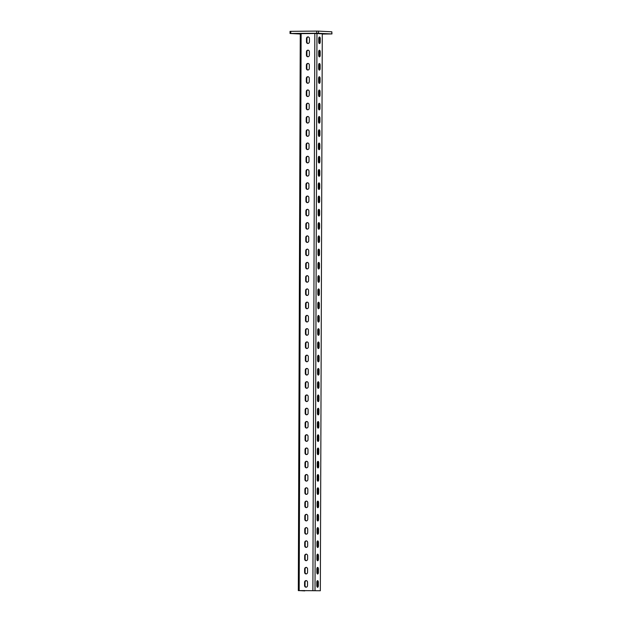 <?xml version="1.0" encoding="UTF-8"?>
<svg xmlns="http://www.w3.org/2000/svg" width="622" height="622" viewBox="0 0 622 622"><rect width="100%" height="100%" fill="white"/><g stroke="black" fill="none" stroke-linecap="round" stroke-linejoin="round"><path stroke-width="0.93" d="M319.444 50.226A1.656 0.754 89.5 0 0 319.428 50.226A1.656 0.754 89.5 0 0 318.682 51.844L318.674 55.156A1.656 0.754 89.5 0 0 319.444 56.859A1.656 0.754 89.5 0 0 320.182 55.234L320.198 51.921A1.656 0.754 89.5 0 0 319.444 50.226M319.397 63.483A1.656 0.754 89.5 0 0 319.381 63.483A1.656 0.754 89.5 0 0 318.643 65.108L318.627 68.42A1.656 0.754 89.5 0 0 319.397 70.115A1.656 0.754 89.5 0 0 320.136 68.498L320.151 65.178A1.656 0.754 89.5 0 0 319.397 63.483M319.35 76.747A1.656 0.754 89.5 0 0 319.335 76.747A1.656 0.754 89.5 0 0 318.596 78.364L318.581 81.684A1.656 0.754 89.5 0 0 319.35 83.379A1.656 0.754 89.5 0 0 320.089 81.754L320.105 78.442A1.656 0.754 89.5 0 0 319.35 76.747M319.311 90.011A1.656 0.754 89.5 0 0 319.288 90.003A1.656 0.754 89.5 0 0 318.55 91.628L318.534 94.941A1.656 0.754 89.5 0 0 319.304 96.635A1.656 0.754 89.5 0 0 320.042 95.018L320.058 91.706A1.656 0.754 89.5 0 0 319.311 90.011M319.265 103.268A1.656 0.754 89.5 0 0 319.242 103.268A1.656 0.754 89.5 0 0 318.503 104.885L318.487 108.205A1.656 0.754 89.5 0 0 319.257 109.9A1.656 0.754 89.5 0 0 319.996 108.282L320.011 104.962A1.656 0.754 89.5 0 0 319.265 103.268M319.218 116.532A1.656 0.754 89.5 0 0 319.195 116.532A1.656 0.754 89.5 0 0 318.456 118.149L318.441 121.461A1.656 0.754 89.5 0 0 319.21 123.164A1.656 0.754 89.5 0 0 319.949 121.539L319.965 118.227A1.656 0.754 89.5 0 0 319.218 116.532M319.172 129.788A1.656 0.754 89.5 0 0 319.148 129.788A1.656 0.754 89.5 0 0 318.41 131.405L318.394 134.725A1.656 0.754 89.5 0 0 319.164 136.42A1.656 0.754 89.5 0 0 319.91 134.803L319.918 131.483A1.656 0.754 89.5 0 0 319.172 129.788M319.125 143.052A1.656 0.754 89.5 0 0 319.102 143.052A1.656 0.754 89.5 0 0 318.363 144.669L318.347 147.982A1.656 0.754 89.5 0 0 319.117 149.684A1.656 0.754 89.5 0 0 319.863 148.059L319.871 144.747A1.656 0.754 89.5 0 0 319.125 143.052M319.078 156.309A1.656 0.754 89.5 0 0 319.055 156.309A1.656 0.754 89.5 0 0 318.316 157.934L318.301 161.246A1.656 0.754 89.5 0 0 319.07 162.941A1.656 0.754 89.5 0 0 319.817 161.323L319.825 158.011A1.656 0.754 89.5 0 0 319.078 156.309M319.032 169.573A1.656 0.754 89.5 0 0 319.008 169.573A1.656 0.754 89.5 0 0 318.27 171.19L318.254 174.51A1.656 0.754 89.5 0 0 319.024 176.205A1.656 0.754 89.5 0 0 319.77 174.588L319.778 171.268A1.656 0.754 89.5 0 0 319.032 169.573M318.985 182.837A1.656 0.754 89.5 0 0 318.962 182.837A1.656 0.754 89.5 0 0 318.223 184.454L318.207 187.766A1.656 0.754 89.5 0 0 318.985 189.461A1.656 0.754 89.5 0 0 319.724 187.844L319.731 184.532A1.656 0.754 89.5 0 0 318.985 182.837M318.938 196.093A1.656 0.754 89.5 0 0 318.915 196.093A1.656 0.754 89.5 0 0 318.176 197.71L318.169 201.03A1.656 0.754 89.5 0 0 318.938 202.725A1.656 0.754 89.5 0 0 319.677 201.108L319.685 197.788A1.656 0.754 89.5 0 0 318.938 196.093M318.892 209.357A1.656 0.754 89.5 0 0 318.868 209.357A1.656 0.754 89.5 0 0 318.13 210.975L318.122 214.287A1.656 0.754 89.5 0 0 318.892 215.989A1.656 0.754 89.5 0 0 319.63 214.365L319.638 211.052A1.656 0.754 89.5 0 0 318.892 209.357M318.845 222.614A1.656 0.754 89.5 0 0 318.822 222.614A1.656 0.754 89.5 0 0 318.083 224.239L318.075 227.551A1.656 0.754 89.5 0 0 318.845 229.246A1.656 0.754 89.5 0 0 319.584 227.629L319.591 224.317A1.656 0.754 89.5 0 0 318.845 222.614M318.798 235.878A1.656 0.754 89.5 0 0 318.775 235.878A1.656 0.754 89.5 0 0 318.036 237.495L318.029 240.815A1.656 0.754 89.5 0 0 318.798 242.51A1.656 0.754 89.5 0 0 319.537 240.893L319.545 237.573A1.656 0.754 89.5 0 0 318.798 235.878M318.752 249.142A1.656 0.754 89.5 0 0 318.728 249.142A1.656 0.754 89.5 0 0 317.99 250.759L317.982 254.071A1.656 0.754 89.5 0 0 318.752 255.766A1.656 0.754 89.5 0 0 319.49 254.149L319.498 250.837A1.656 0.754 89.5 0 0 318.752 249.142M318.705 262.398A1.656 0.754 89.5 0 0 318.682 262.398A1.656 0.754 89.5 0 0 317.943 264.016L317.935 267.336A1.656 0.754 89.5 0 0 318.705 269.031A1.656 0.754 89.5 0 0 319.444 267.413L319.451 264.093A1.656 0.754 89.5 0 0 318.705 262.398M318.658 275.663A1.656 0.754 89.5 0 0 318.635 275.663A1.656 0.754 89.5 0 0 317.896 277.28L317.889 280.592A1.656 0.754 89.5 0 0 318.658 282.295A1.656 0.754 89.5 0 0 319.397 280.67L319.413 277.358A1.656 0.754 89.5 0 0 318.658 275.663M318.612 288.919A1.656 0.754 89.5 0 0 318.596 288.919A1.656 0.754 89.5 0 0 317.85 290.544L317.842 293.856A1.656 0.754 89.5 0 0 318.612 295.551A1.656 0.754 89.5 0 0 319.35 293.934L319.366 290.622A1.656 0.754 89.5 0 0 318.612 288.919M318.565 302.183A1.656 0.754 89.5 0 0 318.55 302.183A1.656 0.754 89.5 0 0 317.803 303.8L317.795 307.12A1.656 0.754 89.5 0 0 318.565 308.815A1.656 0.754 89.5 0 0 319.304 307.198L319.319 303.878A1.656 0.754 89.5 0 0 318.565 302.183M318.518 315.447A1.656 0.754 89.5 0 0 318.503 315.44A1.656 0.754 89.5 0 0 317.756 317.065L317.749 320.377A1.656 0.754 89.5 0 0 318.518 322.072A1.656 0.754 89.5 0 0 319.257 320.454L319.273 317.142A1.656 0.754 89.5 0 0 318.518 315.447M318.472 328.704A1.656 0.754 89.5 0 0 318.456 328.704A1.656 0.754 89.5 0 0 317.71 330.321L317.702 333.641A1.656 0.754 89.5 0 0 318.472 335.336A1.656 0.754 89.5 0 0 319.21 333.719L319.226 330.399A1.656 0.754 89.5 0 0 318.472 328.704M318.425 341.968A1.656 0.754 89.5 0 0 318.41 341.968A1.656 0.754 89.5 0 0 317.671 343.585L317.655 346.897A1.656 0.754 89.5 0 0 318.425 348.6A1.656 0.754 89.5 0 0 319.164 346.975L319.179 343.663A1.656 0.754 89.5 0 0 318.425 341.968M318.378 355.224A1.656 0.754 89.5 0 0 318.363 355.224A1.656 0.754 89.5 0 0 317.624 356.849L317.609 360.161A1.656 0.754 89.5 0 0 318.378 361.856A1.656 0.754 89.5 0 0 319.117 360.239L319.133 356.919A1.656 0.754 89.5 0 0 318.378 355.224M318.332 368.488A1.656 0.754 89.5 0 0 318.316 368.488A1.656 0.754 89.5 0 0 317.578 370.106L317.562 373.425A1.656 0.754 89.5 0 0 318.332 375.12A1.656 0.754 89.5 0 0 319.07 373.495L319.086 370.183A1.656 0.754 89.5 0 0 318.332 368.488M318.293 381.745A1.656 0.754 89.5 0 0 318.27 381.745A1.656 0.754 89.5 0 0 317.531 383.37L317.515 386.682A1.656 0.754 89.5 0 0 318.285 388.377A1.656 0.754 89.5 0 0 319.024 386.76L319.039 383.447A1.656 0.754 89.5 0 0 318.293 381.745M318.246 395.009A1.656 0.754 89.5 0 0 318.223 395.009A1.656 0.754 89.5 0 0 317.484 396.626L317.469 399.946A1.656 0.754 89.5 0 0 318.239 401.641A1.656 0.754 89.5 0 0 318.977 400.024L318.993 396.704A1.656 0.754 89.5 0 0 318.246 395.009M318.2 408.273A1.656 0.754 89.5 0 0 318.176 408.273A1.656 0.754 89.5 0 0 317.438 409.89L317.422 413.202A1.656 0.754 89.5 0 0 318.192 414.905A1.656 0.754 89.5 0 0 318.938 413.28L318.946 409.968A1.656 0.754 89.5 0 0 318.2 408.273M318.153 421.529A1.656 0.754 89.5 0 0 318.13 421.529A1.656 0.754 89.5 0 0 317.391 423.147L317.375 426.467A1.656 0.754 89.5 0 0 318.145 428.161A1.656 0.754 89.5 0 0 318.892 426.544L318.899 423.224A1.656 0.754 89.5 0 0 318.153 421.529M318.106 434.794A1.656 0.754 89.5 0 0 318.083 434.794A1.656 0.754 89.5 0 0 317.344 436.411L317.329 439.723A1.656 0.754 89.5 0 0 318.099 441.426A1.656 0.754 89.5 0 0 318.845 439.801L318.853 436.488A1.656 0.754 89.5 0 0 318.106 434.794M318.06 448.05A1.656 0.754 89.5 0 0 318.036 448.05A1.656 0.754 89.5 0 0 317.298 449.675L317.282 452.987A1.656 0.754 89.5 0 0 318.052 454.682A1.656 0.754 89.5 0 0 318.798 453.065L318.806 449.753A1.656 0.754 89.5 0 0 318.06 448.05M318.013 461.314A1.656 0.754 89.5 0 0 317.99 461.314A1.656 0.754 89.5 0 0 317.251 462.931L317.236 466.251A1.656 0.754 89.5 0 0 318.005 467.946A1.656 0.754 89.5 0 0 318.752 466.329L318.759 463.009A1.656 0.754 89.5 0 0 318.013 461.314M317.966 474.578A1.656 0.754 89.5 0 0 317.943 474.578A1.656 0.754 89.5 0 0 317.204 476.195L317.189 479.508A1.656 0.754 89.5 0 0 317.966 481.203A1.656 0.754 89.5 0 0 318.705 479.585L318.713 476.273A1.656 0.754 89.5 0 0 317.966 474.578M317.92 487.835A1.656 0.754 89.5 0 0 317.896 487.835A1.656 0.754 89.5 0 0 317.158 489.452L317.15 492.772A1.656 0.754 89.5 0 0 317.92 494.467A1.656 0.754 89.5 0 0 318.658 492.849L318.666 489.53A1.656 0.754 89.5 0 0 317.92 487.835M317.873 501.099A1.656 0.754 89.5 0 0 317.85 501.099A1.656 0.754 89.5 0 0 317.111 502.716L317.103 506.028A1.656 0.754 89.5 0 0 317.873 507.731A1.656 0.754 89.5 0 0 318.612 506.106L318.62 502.794A1.656 0.754 89.5 0 0 317.873 501.099M317.826 514.355A1.656 0.754 89.5 0 0 317.803 514.355A1.656 0.754 89.5 0 0 317.065 515.98L317.057 519.292A1.656 0.754 89.5 0 0 317.826 520.987A1.656 0.754 89.5 0 0 318.565 519.37L318.573 516.058A1.656 0.754 89.5 0 0 317.826 514.355M317.78 527.619A1.656 0.754 89.5 0 0 317.756 527.619A1.656 0.754 89.5 0 0 317.018 529.236L317.01 532.556A1.656 0.754 89.5 0 0 317.78 534.251A1.656 0.754 89.5 0 0 318.518 532.634L318.526 529.314A1.656 0.754 89.5 0 0 317.78 527.619M317.733 540.883A1.656 0.754 89.5 0 0 317.71 540.883A1.656 0.754 89.5 0 0 316.971 542.501L316.963 545.813A1.656 0.754 89.5 0 0 317.733 547.508A1.656 0.754 89.5 0 0 318.472 545.891L318.48 542.578A1.656 0.754 89.5 0 0 317.733 540.883M317.687 554.14A1.656 0.754 89.5 0 0 317.663 554.14A1.656 0.754 89.5 0 0 316.925 555.757L316.917 559.077A1.656 0.754 89.5 0 0 317.687 560.772A1.656 0.754 89.5 0 0 318.425 559.155L318.441 555.835A1.656 0.754 89.5 0 0 317.687 554.14M317.64 567.404A1.656 0.754 89.5 0 0 317.624 567.404A1.656 0.754 89.5 0 0 316.878 569.021L316.87 572.333A1.656 0.754 89.5 0 0 317.64 574.036A1.656 0.754 89.5 0 0 318.378 572.411L318.394 569.099A1.656 0.754 89.5 0 0 317.64 567.404M317.593 580.66A1.656 0.754 89.5 0 0 317.578 580.66A1.656 0.754 89.5 0 0 316.831 582.285L316.823 585.597A1.656 0.754 89.5 0 0 317.593 587.292A1.656 0.754 89.5 0 0 318.332 585.675L318.347 582.363A1.656 0.754 89.5 0 0 317.593 580.66M307.898 56.765A1.656 1.477 -87.1 0 0 309.375 55.094L309.391 51.774A1.656 1.477 -87.1 0 0 306.436 51.805L306.421 55.117A1.656 1.477 -87.1 0 0 307.898 56.765M307.851 70.022A1.656 1.477 -87.1 0 0 309.328 68.35L309.344 65.038A1.656 1.477 -87.1 0 0 306.389 65.061L306.382 68.381A1.656 1.477 -87.1 0 0 307.851 70.022M307.804 83.286A1.656 1.477 -87.1 0 0 309.282 81.614L309.297 78.294A1.656 1.477 -87.1 0 0 306.343 78.325L306.335 81.638A1.656 1.477 -87.1 0 0 307.804 83.286M307.758 96.542A1.656 1.477 -87.1 0 0 309.235 94.871L309.251 91.558A1.656 1.477 -87.1 0 0 306.296 91.582L306.288 94.902A1.656 1.477 -87.1 0 0 307.758 96.542M307.711 109.806A1.656 1.477 -87.1 0 0 309.188 108.135L309.204 104.823A1.656 1.477 -87.1 0 0 306.249 104.846L306.242 108.158A1.656 1.477 -87.1 0 0 307.711 109.806M307.665 123.07A1.656 1.477 -87.1 0 0 309.142 121.399L309.157 118.079A1.656 1.477 -87.1 0 0 306.203 118.11L306.195 121.422A1.656 1.477 -87.1 0 0 307.665 123.07M307.618 136.327A1.656 1.477 -87.1 0 0 309.095 134.655L309.111 131.343A1.656 1.477 -87.1 0 0 306.156 131.366L306.148 134.686A1.656 1.477 -87.1 0 0 307.618 136.327M307.571 149.591A1.656 1.477 -87.1 0 0 309.048 147.919L309.064 144.599A1.656 1.477 -87.1 0 0 306.11 144.631L306.102 147.943A1.656 1.477 -87.1 0 0 307.571 149.591M307.525 162.847A1.656 1.477 -87.1 0 0 309.01 161.176L309.017 157.864A1.656 1.477 -87.1 0 0 306.063 157.887L306.055 161.207A1.656 1.477 -87.1 0 0 307.525 162.847M307.478 176.112A1.656 1.477 -87.1 0 0 308.963 174.44L308.971 171.128A1.656 1.477 -87.1 0 0 306.016 171.151L306.008 174.463A1.656 1.477 -87.1 0 0 307.478 176.112M307.431 189.376A1.656 1.477 -87.1 0 0 308.916 187.704L308.924 184.384A1.656 1.477 -87.1 0 0 305.97 184.415L305.962 187.727A1.656 1.477 -87.1 0 0 307.431 189.376M307.385 202.632A1.656 1.477 -87.1 0 0 308.87 200.96L308.877 197.648A1.656 1.477 -87.1 0 0 305.923 197.672L305.915 200.992A1.656 1.477 -87.1 0 0 307.385 202.632M307.338 215.896A1.656 1.477 -87.1 0 0 308.823 214.225L308.831 210.905A1.656 1.477 -87.1 0 0 305.876 210.936L305.868 214.248A1.656 1.477 -87.1 0 0 307.338 215.896M307.291 229.153A1.656 1.477 -87.1 0 0 308.776 227.481L308.784 224.169A1.656 1.477 -87.1 0 0 305.837 224.192L305.822 227.512A1.656 1.477 -87.1 0 0 307.291 229.153M307.245 242.417A1.656 1.477 -87.1 0 0 308.73 240.745L308.737 237.433A1.656 1.477 -87.1 0 0 305.791 237.456L305.775 240.768A1.656 1.477 -87.1 0 0 307.245 242.417M307.198 255.673A1.656 1.477 -87.1 0 0 308.683 254.009L308.691 250.689A1.656 1.477 -87.1 0 0 305.744 250.72L305.729 254.033A1.656 1.477 -87.1 0 0 307.198 255.673M307.151 268.937A1.656 1.477 -87.1 0 0 308.636 267.266L308.644 263.953A1.656 1.477 -87.1 0 0 305.697 263.977L305.682 267.297A1.656 1.477 -87.1 0 0 307.151 268.937M307.105 282.201A1.656 1.477 -87.1 0 0 308.59 280.53L308.598 277.21A1.656 1.477 -87.1 0 0 305.651 277.241L305.635 280.553A1.656 1.477 -87.1 0 0 307.105 282.201M307.058 295.458A1.656 1.477 -87.1 0 0 308.543 293.786L308.551 290.474A1.656 1.477 -87.1 0 0 305.604 290.497L305.589 293.817A1.656 1.477 -87.1 0 0 307.058 295.458M307.011 308.722A1.656 1.477 -87.1 0 0 308.496 307.05L308.512 303.738A1.656 1.477 -87.1 0 0 305.558 303.761L305.542 307.074A1.656 1.477 -87.1 0 0 307.011 308.722M306.965 321.978A1.656 1.477 -87.1 0 0 308.45 320.307L308.465 316.995A1.656 1.477 -87.1 0 0 305.511 317.026L305.495 320.338A1.656 1.477 -87.1 0 0 306.965 321.978M306.926 335.242A1.656 1.477 -87.1 0 0 308.403 333.571L308.419 330.259A1.656 1.477 -87.1 0 0 305.464 330.282L305.449 333.602A1.656 1.477 -87.1 0 0 306.926 335.242M306.879 348.507A1.656 1.477 -87.1 0 0 308.356 346.835L308.372 343.515A1.656 1.477 -87.1 0 0 305.418 343.546L305.402 346.858A1.656 1.477 -87.1 0 0 306.879 348.507M306.833 361.763A1.656 1.477 -87.1 0 0 308.31 360.091L308.325 356.779A1.656 1.477 -87.1 0 0 305.371 356.803L305.363 360.122A1.656 1.477 -87.1 0 0 306.833 361.763M306.786 375.027A1.656 1.477 -87.1 0 0 308.263 373.355L308.279 370.036A1.656 1.477 -87.1 0 0 305.324 370.067L305.316 373.379A1.656 1.477 -87.1 0 0 306.786 375.027M306.739 388.283A1.656 1.477 -87.1 0 0 308.217 386.612L308.232 383.3A1.656 1.477 -87.1 0 0 305.278 383.323L305.27 386.643A1.656 1.477 -87.1 0 0 306.739 388.283M306.693 401.548A1.656 1.477 -87.1 0 0 308.17 399.876L308.185 396.564A1.656 1.477 -87.1 0 0 305.231 396.587L305.223 399.899A1.656 1.477 -87.1 0 0 306.693 401.548M306.646 414.812A1.656 1.477 -87.1 0 0 308.123 413.14L308.139 409.82A1.656 1.477 -87.1 0 0 305.184 409.851L305.177 413.163A1.656 1.477 -87.1 0 0 306.646 414.812M306.599 428.068A1.656 1.477 -87.1 0 0 308.077 426.397L308.092 423.084A1.656 1.477 -87.1 0 0 305.138 423.108L305.13 426.428A1.656 1.477 -87.1 0 0 306.599 428.068M306.553 441.332A1.656 1.477 -87.1 0 0 308.038 439.661L308.046 436.341A1.656 1.477 -87.1 0 0 305.091 436.372L305.083 439.684A1.656 1.477 -87.1 0 0 306.553 441.332M306.506 454.589A1.656 1.477 -87.1 0 0 307.991 452.917L307.999 449.605A1.656 1.477 -87.1 0 0 305.044 449.628L305.037 452.948A1.656 1.477 -87.1 0 0 306.506 454.589M306.459 467.853A1.656 1.477 -87.1 0 0 307.944 466.181L307.952 462.869A1.656 1.477 -87.1 0 0 304.998 462.892L304.99 466.205A1.656 1.477 -87.1 0 0 306.459 467.853M306.413 481.109A1.656 1.477 -87.1 0 0 307.898 479.445L307.906 476.125A1.656 1.477 -87.1 0 0 304.951 476.157L304.943 479.469A1.656 1.477 -87.1 0 0 306.413 481.109M306.366 494.373A1.656 1.477 -87.1 0 0 307.851 492.702L307.859 489.39A1.656 1.477 -87.1 0 0 304.904 489.413L304.897 492.733A1.656 1.477 -87.1 0 0 306.366 494.373M306.319 507.638A1.656 1.477 -87.1 0 0 307.804 505.966L307.812 502.646A1.656 1.477 -87.1 0 0 304.866 502.677L304.85 505.989A1.656 1.477 -87.1 0 0 306.319 507.638M306.273 520.894A1.656 1.477 -87.1 0 0 307.758 519.222L307.766 515.91A1.656 1.477 -87.1 0 0 304.819 515.933L304.803 519.253A1.656 1.477 -87.1 0 0 306.273 520.894M306.226 534.158A1.656 1.477 -87.1 0 0 307.711 532.486L307.719 529.174A1.656 1.477 -87.1 0 0 304.772 529.198L304.757 532.51A1.656 1.477 -87.1 0 0 306.226 534.158M306.18 547.414A1.656 1.477 -87.1 0 0 307.665 545.751L307.672 542.431A1.656 1.477 -87.1 0 0 304.726 542.462L304.71 545.774A1.656 1.477 -87.1 0 0 306.18 547.414M306.133 560.679A1.656 1.477 -87.1 0 0 307.618 559.007L307.626 555.695A1.656 1.477 -87.1 0 0 304.679 555.718L304.663 559.038A1.656 1.477 -87.1 0 0 306.133 560.679M306.086 573.943A1.656 1.477 -87.1 0 0 307.571 572.271L307.579 568.951A1.656 1.477 -87.1 0 0 304.632 568.982L304.617 572.294A1.656 1.477 -87.1 0 0 306.086 573.943M306.04 587.199A1.656 1.477 -87.1 0 0 307.525 585.527L307.54 582.215A1.656 1.477 -87.1 0 0 304.586 582.239L304.57 585.559A1.656 1.477 -87.1 0 0 306.04 587.199M319.49 36.962A1.656 0.754 89.5 0 0 319.475 36.962A1.656 0.754 89.5 0 0 318.728 38.58L318.721 41.899A1.656 0.754 89.5 0 0 319.49 43.594A1.656 0.754 89.5 0 0 320.229 41.977L320.244 38.657A1.656 0.754 89.5 0 0 319.49 36.962M307.944 43.501A1.656 1.477 -87.1 0 0 309.422 41.829L309.437 38.517A1.656 1.477 -87.1 0 0 306.483 38.541L306.467 41.861A1.656 1.477 -87.1 0 0 307.944 43.501M323.354 33.883L328.719 33.899L323.354 33.883M294.175 33.487L299.54 33.51L294.175 33.487M322.282 34.047L331.961 33.938L316.738 33.223L290.031 33.479L300.255 34.016M314.709 33.347L319.358 33.417L314.709 33.316M304.749 590.558L298.319 590.612L300.263 33.65L314.825 33.495L322.282 33.79L320.338 590.752L299.431 590.605M290.186 31.372L290.762 31.333L290.754 33.456M316.738 33.223L316.746 31.1L290.762 31.333M316.746 31.1L318.526 31.123L318.518 33.246M331.814 33.922L331.821 31.8L318.526 31.123M331.821 31.8L331.961 33.938M318.969 56.493A1.656 0.754 89.5 0 0 319.242 55.241L319.249 51.929A1.656 0.754 89.5 0 0 318.954 50.592M318.923 69.757A1.656 0.754 89.5 0 0 319.195 68.506L319.203 65.193A1.656 0.754 89.5 0 0 318.907 63.856M318.876 83.014A1.656 0.754 89.5 0 0 319.148 81.77L319.156 78.45A1.656 0.754 89.5 0 0 318.861 77.112M318.829 96.278A1.656 0.754 89.5 0 0 319.102 95.026L319.109 91.714A1.656 0.754 89.5 0 0 318.822 90.377M318.783 109.542A1.656 0.754 89.5 0 0 319.055 108.29L319.063 104.97A1.656 0.754 89.5 0 0 318.775 103.633M318.736 122.798A1.656 0.754 89.5 0 0 319.008 121.547L319.016 118.234A1.656 0.754 89.5 0 0 318.728 116.897M318.689 136.062A1.656 0.754 89.5 0 0 318.962 134.811L318.977 131.499A1.656 0.754 89.5 0 0 318.682 130.161M318.643 149.319A1.656 0.754 89.5 0 0 318.915 148.075L318.93 144.755A1.656 0.754 89.5 0 0 318.635 143.418M318.596 162.583A1.656 0.754 89.5 0 0 318.868 161.331L318.884 158.019A1.656 0.754 89.5 0 0 318.588 156.682M318.55 175.847A1.656 0.754 89.5 0 0 318.822 174.595L318.837 171.275A1.656 0.754 89.5 0 0 318.542 169.938M318.503 189.104A1.656 0.754 89.5 0 0 318.775 187.852L318.791 184.54A1.656 0.754 89.5 0 0 318.495 183.202M318.456 202.368A1.656 0.754 89.5 0 0 318.728 201.116L318.744 197.796A1.656 0.754 89.5 0 0 318.448 196.466M318.41 215.624A1.656 0.754 89.5 0 0 318.682 214.372L318.697 211.06A1.656 0.754 89.5 0 0 318.402 209.723M318.363 228.888A1.656 0.754 89.5 0 0 318.635 227.636L318.651 224.324A1.656 0.754 89.5 0 0 318.355 222.987M318.324 242.152A1.656 0.754 89.5 0 0 318.588 240.901L318.604 237.581A1.656 0.754 89.5 0 0 318.308 236.243M318.277 255.409A1.656 0.754 89.5 0 0 318.542 254.157L318.557 250.845A1.656 0.754 89.5 0 0 318.262 249.508M318.231 268.673A1.656 0.754 89.5 0 0 318.495 267.421L318.511 264.101A1.656 0.754 89.5 0 0 318.215 262.772M318.184 281.929A1.656 0.754 89.5 0 0 318.456 280.678L318.464 277.365A1.656 0.754 89.5 0 0 318.169 276.028M318.137 295.193A1.656 0.754 89.5 0 0 318.41 293.942L318.417 290.63A1.656 0.754 89.5 0 0 318.122 289.292M318.091 308.45A1.656 0.754 89.5 0 0 318.363 307.206L318.371 303.886A1.656 0.754 89.5 0 0 318.075 302.549M318.044 321.714A1.656 0.754 89.5 0 0 318.316 320.462L318.324 317.15A1.656 0.754 89.5 0 0 318.029 315.813M317.998 334.978A1.656 0.754 89.5 0 0 318.27 333.726L318.277 330.406A1.656 0.754 89.5 0 0 317.982 329.069M317.951 348.234A1.656 0.754 89.5 0 0 318.223 346.983L318.231 343.671A1.656 0.754 89.5 0 0 317.935 342.333M317.904 361.499A1.656 0.754 89.5 0 0 318.176 360.247L318.184 356.935A1.656 0.754 89.5 0 0 317.889 355.597M317.858 374.755A1.656 0.754 89.5 0 0 318.13 373.511L318.137 370.191A1.656 0.754 89.5 0 0 317.842 368.854M317.811 388.019A1.656 0.754 89.5 0 0 318.083 386.767L318.091 383.455A1.656 0.754 89.5 0 0 317.803 382.118M317.764 401.283A1.656 0.754 89.5 0 0 318.036 400.032L318.044 396.712A1.656 0.754 89.5 0 0 317.756 395.374M317.718 414.54A1.656 0.754 89.5 0 0 317.99 413.288L317.998 409.976A1.656 0.754 89.5 0 0 317.71 408.638M317.671 427.804A1.656 0.754 89.5 0 0 317.943 426.552L317.959 423.24A1.656 0.754 89.5 0 0 317.663 421.903M317.624 441.06A1.656 0.754 89.5 0 0 317.896 439.816L317.912 436.496A1.656 0.754 89.5 0 0 317.617 435.159M317.578 454.324A1.656 0.754 89.5 0 0 317.85 453.073L317.865 449.76A1.656 0.754 89.5 0 0 317.57 448.423M317.531 467.588A1.656 0.754 89.5 0 0 317.803 466.337L317.819 463.017A1.656 0.754 89.5 0 0 317.523 461.679M317.484 480.845A1.656 0.754 89.5 0 0 317.756 479.593L317.772 476.281A1.656 0.754 89.5 0 0 317.477 474.944M317.438 494.109A1.656 0.754 89.5 0 0 317.71 492.857L317.725 489.537A1.656 0.754 89.5 0 0 317.43 488.208M317.391 507.365A1.656 0.754 89.5 0 0 317.663 506.114L317.679 502.801A1.656 0.754 89.5 0 0 317.383 501.464M317.344 520.63A1.656 0.754 89.5 0 0 317.617 519.378L317.632 516.066A1.656 0.754 89.5 0 0 317.337 514.728M317.306 533.886A1.656 0.754 89.5 0 0 317.57 532.642L317.585 529.322A1.656 0.754 89.5 0 0 317.29 527.985M317.259 547.15A1.656 0.754 89.5 0 0 317.523 545.898L317.539 542.586A1.656 0.754 89.5 0 0 317.243 541.249M317.212 560.414A1.656 0.754 89.5 0 0 317.484 559.162L317.492 555.843A1.656 0.754 89.5 0 0 317.197 554.513M317.166 573.671A1.656 0.754 89.5 0 0 317.438 572.419L317.445 569.107A1.656 0.754 89.5 0 0 317.15 567.769M317.119 586.935A1.656 0.754 89.5 0 0 317.391 585.683L317.399 582.371A1.656 0.754 89.5 0 0 317.103 581.034M319.016 43.237A1.656 0.754 89.5 0 0 319.288 41.985L319.296 38.665A1.656 0.754 89.5 0 0 319 37.336M298.319 590.612L320.338 590.752M304.749 590.892L299.431 590.62M308.24 50.172A1.656 1.477 -87.1 0 0 306.918 51.828L306.91 55.14A1.656 1.477 -87.1 0 0 308.061 56.75M308.193 63.428A1.656 1.477 -87.1 0 0 306.871 65.085L306.864 68.404A1.656 1.477 -87.1 0 0 308.014 70.014M308.147 76.693A1.656 1.477 -87.1 0 0 306.825 78.349L306.817 81.661A1.656 1.477 -87.1 0 0 307.968 83.27M308.1 89.949A1.656 1.477 -87.1 0 0 306.778 91.613L306.77 94.925A1.656 1.477 -87.1 0 0 307.921 96.534M308.053 103.213A1.656 1.477 -87.1 0 0 306.732 104.869L306.724 108.189A1.656 1.477 -87.1 0 0 307.874 109.791M308.007 116.47A1.656 1.477 -87.1 0 0 306.685 118.133L306.677 121.445A1.656 1.477 -87.1 0 0 307.828 123.055M307.96 129.734A1.656 1.477 -87.1 0 0 306.638 131.39L306.63 134.71A1.656 1.477 -87.1 0 0 307.781 136.319M307.913 142.998A1.656 1.477 -87.1 0 0 306.592 144.654L306.584 147.966A1.656 1.477 -87.1 0 0 307.734 149.575M307.867 156.254A1.656 1.477 -87.1 0 0 306.545 157.918L306.537 161.23A1.656 1.477 -87.1 0 0 307.688 162.84M307.82 169.518A1.656 1.477 -87.1 0 0 306.506 171.174L306.49 174.494A1.656 1.477 -87.1 0 0 307.641 176.096M307.773 182.775A1.656 1.477 -87.1 0 0 306.459 184.439L306.444 187.751A1.656 1.477 -87.1 0 0 307.595 189.36M307.727 196.039A1.656 1.477 -87.1 0 0 306.413 197.695L306.397 201.015A1.656 1.477 -87.1 0 0 307.548 202.624M307.68 209.303A1.656 1.477 -87.1 0 0 306.366 210.959L306.351 214.271A1.656 1.477 -87.1 0 0 307.501 215.881M307.633 222.559A1.656 1.477 -87.1 0 0 306.319 224.223L306.304 227.535A1.656 1.477 -87.1 0 0 307.455 229.145M307.587 235.824A1.656 1.477 -87.1 0 0 306.273 237.48L306.257 240.8A1.656 1.477 -87.1 0 0 307.408 242.401M307.54 249.08A1.656 1.477 -87.1 0 0 306.226 250.744L306.211 254.056A1.656 1.477 -87.1 0 0 307.361 255.665M307.493 262.344A1.656 1.477 -87.1 0 0 306.18 264L306.164 267.32A1.656 1.477 -87.1 0 0 307.315 268.929M307.447 275.608A1.656 1.477 -87.1 0 0 306.133 277.264L306.117 280.576A1.656 1.477 -87.1 0 0 307.268 282.186M307.4 288.865A1.656 1.477 -87.1 0 0 306.086 290.528L306.071 293.841A1.656 1.477 -87.1 0 0 307.221 295.45M307.361 302.129A1.656 1.477 -87.1 0 0 306.04 303.785L306.032 307.105A1.656 1.477 -87.1 0 0 307.182 308.706M307.315 315.385A1.656 1.477 -87.1 0 0 305.993 317.049L305.985 320.361A1.656 1.477 -87.1 0 0 307.136 321.971M307.268 328.649A1.656 1.477 -87.1 0 0 305.946 330.305L305.938 333.625A1.656 1.477 -87.1 0 0 307.089 335.227M307.221 341.906A1.656 1.477 -87.1 0 0 305.9 343.569L305.892 346.882A1.656 1.477 -87.1 0 0 307.043 348.491M307.175 355.17A1.656 1.477 -87.1 0 0 305.853 356.826L305.845 360.146A1.656 1.477 -87.1 0 0 306.996 361.755M307.128 368.434A1.656 1.477 -87.1 0 0 305.806 370.09L305.799 373.402A1.656 1.477 -87.1 0 0 306.949 375.012M307.081 381.69A1.656 1.477 -87.1 0 0 305.76 383.354L305.752 386.666A1.656 1.477 -87.1 0 0 306.903 388.276M307.035 394.954A1.656 1.477 -87.1 0 0 305.713 396.611L305.705 399.93A1.656 1.477 -87.1 0 0 306.856 401.532M306.988 408.211A1.656 1.477 -87.1 0 0 305.666 409.875L305.659 413.187A1.656 1.477 -87.1 0 0 306.809 414.796M306.941 421.475A1.656 1.477 -87.1 0 0 305.62 423.131L305.612 426.451A1.656 1.477 -87.1 0 0 306.763 428.06M306.895 434.739A1.656 1.477 -87.1 0 0 305.573 436.395L305.565 439.707A1.656 1.477 -87.1 0 0 306.716 441.317M306.848 447.995A1.656 1.477 -87.1 0 0 305.526 449.659L305.519 452.971A1.656 1.477 -87.1 0 0 306.669 454.581M306.802 461.26A1.656 1.477 -87.1 0 0 305.488 462.916L305.472 466.236A1.656 1.477 -87.1 0 0 306.623 467.837M306.755 474.516A1.656 1.477 -87.1 0 0 305.441 476.18L305.425 479.492A1.656 1.477 -87.1 0 0 306.576 481.101M306.708 487.78A1.656 1.477 -87.1 0 0 305.394 489.436L305.379 492.756A1.656 1.477 -87.1 0 0 306.529 494.366M306.662 501.044A1.656 1.477 -87.1 0 0 305.348 502.7L305.332 506.013A1.656 1.477 -87.1 0 0 306.483 507.622M306.615 514.301A1.656 1.477 -87.1 0 0 305.301 515.965L305.285 519.277A1.656 1.477 -87.1 0 0 306.436 520.886M306.568 527.565A1.656 1.477 -87.1 0 0 305.254 529.221L305.239 532.541A1.656 1.477 -87.1 0 0 306.389 534.142M306.522 540.821A1.656 1.477 -87.1 0 0 305.208 542.485L305.192 545.797A1.656 1.477 -87.1 0 0 306.343 547.407M306.475 554.085A1.656 1.477 -87.1 0 0 305.161 555.741L305.145 559.061A1.656 1.477 -87.1 0 0 306.296 560.671M306.428 567.35A1.656 1.477 -87.1 0 0 305.114 569.006L305.099 572.318A1.656 1.477 -87.1 0 0 306.249 573.927M306.389 580.606A1.656 1.477 -87.1 0 0 305.068 582.27L305.052 585.582A1.656 1.477 -87.1 0 0 306.203 587.191M308.287 36.908A1.656 1.477 -87.1 0 0 306.965 38.564L306.957 41.884A1.656 1.477 -87.1 0 0 308.108 43.493M315.02 590.48L316.963 33.518M312.882 590.457L314.825 33.495M299.182 590.581L301.126 33.619M306.965 38.564L306.483 38.541M306.957 41.884L306.467 41.861M319.296 38.665L320.244 38.657M319.288 41.985L320.229 41.977M305.068 582.27L304.586 582.239M305.052 585.582L304.57 585.559M305.114 569.006L304.632 568.982M305.099 572.318L304.617 572.294M305.161 555.741L304.679 555.718M305.145 559.061L304.663 559.038M305.208 542.485L304.726 542.462M305.192 545.797L304.71 545.774M305.254 529.221L304.772 529.198M305.239 532.541L304.757 532.51M305.301 515.965L304.819 515.933M305.285 519.277L304.803 519.253M305.348 502.7L304.866 502.677M305.332 506.013L304.85 505.989M305.394 489.436L304.904 489.413M305.379 492.756L304.897 492.733M305.441 476.18L304.951 476.157M305.425 479.492L304.943 479.469M305.488 462.916L304.998 462.892M305.472 466.236L304.99 466.205M305.526 449.659L305.044 449.628M305.519 452.971L305.037 452.948M305.573 436.395L305.091 436.372M305.565 439.707L305.083 439.684M305.62 423.131L305.138 423.108M305.612 426.451L305.13 426.428M305.666 409.875L305.184 409.851M305.659 413.187L305.177 413.163M305.713 396.611L305.231 396.587M305.705 399.93L305.223 399.899M305.76 383.354L305.278 383.323M305.752 386.666L305.27 386.643M305.806 370.09L305.324 370.067M305.799 373.402L305.316 373.379M305.853 356.826L305.371 356.803M305.845 360.146L305.363 360.122M305.9 343.569L305.418 343.546M305.892 346.882L305.402 346.858M305.946 330.305L305.464 330.282M305.938 333.625L305.449 333.602M305.993 317.049L305.511 317.026M305.985 320.361L305.495 320.338M306.04 303.785L305.558 303.761M306.032 307.105L305.542 307.074M306.086 290.528L305.604 290.497M306.071 293.841L305.589 293.817M306.133 277.264L305.651 277.241M306.117 280.576L305.635 280.553M306.18 264L305.697 263.977M306.164 267.32L305.682 267.297M306.226 250.744L305.744 250.72M306.211 254.056L305.729 254.033M306.273 237.48L305.791 237.456M306.257 240.8L305.775 240.768M306.319 224.223L305.837 224.192M306.304 227.535L305.822 227.512M306.366 210.959L305.876 210.936M306.351 214.271L305.868 214.248M306.413 197.695L305.923 197.672M306.397 201.015L305.915 200.992M306.459 184.439L305.97 184.415M306.444 187.751L305.962 187.727M306.506 171.174L306.016 171.151M306.49 174.494L306.008 174.463M306.545 157.918L306.063 157.887M306.537 161.23L306.055 161.207M306.592 144.654L306.11 144.631M306.584 147.966L306.102 147.943M306.638 131.39L306.156 131.366M306.63 134.71L306.148 134.686M306.685 118.133L306.203 118.11M306.677 121.445L306.195 121.422M306.732 104.869L306.249 104.846M306.724 108.189L306.242 108.158M306.778 91.613L306.296 91.582M306.77 94.925L306.288 94.902M306.825 78.349L306.343 78.325M306.817 81.661L306.335 81.638M306.871 65.085L306.389 65.061M306.864 68.404L306.382 68.381M306.918 51.828L306.436 51.805M306.91 55.14L306.421 55.117M317.399 582.371L318.347 582.363M317.391 585.683L318.332 585.675M317.445 569.107L318.394 569.099M317.438 572.419L318.378 572.411M317.492 555.843L318.441 555.835M317.484 559.162L318.425 559.155M317.539 542.586L318.48 542.578M317.523 545.898L318.472 545.891M317.585 529.322L318.526 529.314M317.57 532.642L318.518 532.634M317.632 516.066L318.573 516.058M317.617 519.378L318.565 519.37M317.679 502.801L318.62 502.794M317.663 506.114L318.612 506.106M317.725 489.537L318.666 489.53M317.71 492.857L318.658 492.849M317.772 476.281L318.713 476.273M317.756 479.593L318.705 479.585M317.819 463.017L318.759 463.009M317.803 466.337L318.752 466.329M317.865 449.76L318.806 449.753M317.85 453.073L318.798 453.065M317.912 436.496L318.853 436.488M317.896 439.816L318.845 439.801M317.959 423.24L318.899 423.224M317.943 426.552L318.892 426.544M317.998 409.976L318.946 409.968M317.99 413.288L318.938 413.28M318.044 396.712L318.993 396.704M318.036 400.032L318.977 400.024M318.091 383.455L319.039 383.447M318.083 386.767L319.024 386.76M318.137 370.191L319.086 370.183M318.13 373.511L319.07 373.495M318.184 356.935L319.133 356.919M318.176 360.247L319.117 360.239M318.231 343.671L319.179 343.663M318.223 346.983L319.164 346.975M318.277 330.406L319.226 330.399M318.27 333.726L319.21 333.719M318.324 317.15L319.273 317.142M318.316 320.462L319.257 320.454M318.371 303.886L319.319 303.878M318.363 307.206L319.304 307.198M318.417 290.63L319.366 290.622M318.41 293.942L319.35 293.934M318.464 277.365L319.413 277.358M318.456 280.678L319.397 280.67M318.511 264.101L319.451 264.093M318.495 267.421L319.444 267.413M318.557 250.845L319.498 250.837M318.542 254.157L319.49 254.149M318.604 237.581L319.545 237.573M318.588 240.901L319.537 240.893M318.651 224.324L319.591 224.317M318.635 227.636L319.584 227.629M318.697 211.06L319.638 211.052M318.682 214.372L319.63 214.365M318.744 197.796L319.685 197.788M318.728 201.116L319.677 201.108M318.791 184.54L319.731 184.532M318.775 187.852L319.724 187.844M318.837 171.275L319.778 171.268M318.822 174.595L319.77 174.588M318.884 158.019L319.825 158.011M318.868 161.331L319.817 161.323M318.93 144.755L319.871 144.747M318.915 148.075L319.863 148.059M318.977 131.499L319.918 131.483M318.962 134.811L319.91 134.803M319.016 118.234L319.965 118.227M319.008 121.547L319.949 121.539M319.063 104.97L320.011 104.962M319.055 108.29L319.996 108.282M319.109 91.714L320.058 91.706M319.102 95.026L320.042 95.018M319.156 78.45L320.105 78.442M319.148 81.77L320.089 81.754M319.203 65.193L320.151 65.178M319.195 68.506L320.136 68.498M319.249 51.929L320.198 51.921M319.242 55.241L320.182 55.234M290.031 33.479L290.039 31.357"/></g></svg>
